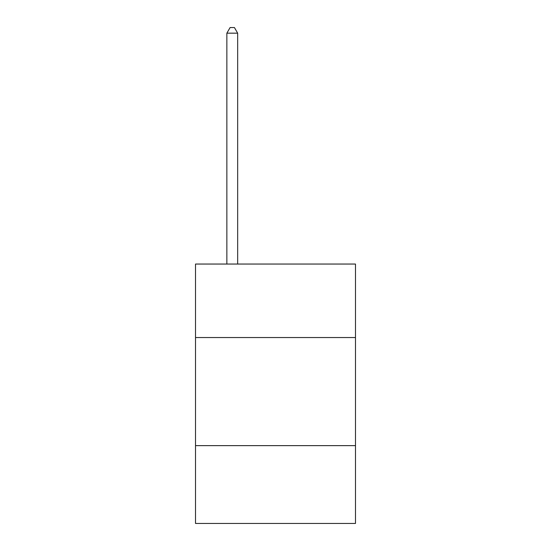 <?xml version="1.0" encoding="UTF-8"?>
<svg xmlns="http://www.w3.org/2000/svg" width="551" height="551" viewBox="0 0 551 551"><rect width="100%" height="100%" fill="white"/><g stroke="black" fill="none" stroke-linecap="round" stroke-linejoin="round"><path stroke-width="0.83" d="M355.485 337.543L355.485 264.046L195.515 264.046L195.515 337.543L355.485 337.543L355.485 523.45L195.515 523.45L195.515 337.543M355.485 445.628L195.515 445.628M237.667 264.046L237.667 33.17L226.86 33.17L226.86 264.046M226.86 33.17L230.104 27.55L234.43 27.55L237.667 33.17"/></g></svg>

